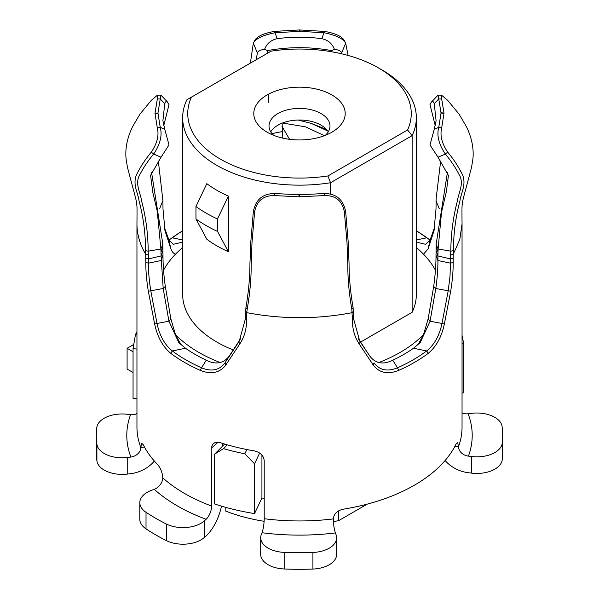 <?xml version="1.0" encoding="UTF-8"?>
<svg xmlns="http://www.w3.org/2000/svg" width="599" height="599" viewBox="0 0 599 599"><rect width="100%" height="100%" fill="white"/><g stroke="black" fill="none" stroke-linecap="round" stroke-linejoin="round"><path stroke-width="0.9" d="M327.908 175.956L407.582 129.961A111.751 64.52 0 0 0 378.523 67.934A111.751 64.52 0 0 0 271.092 51.162L191.418 97.158A111.751 64.52 0 0 0 327.908 175.956L330.543 182.732A116.835 67.455 180 0 1 216.89 165.399A116.835 67.455 180 0 1 182.665 117.703L182.665 294.394A116.835 67.455 0 0 0 216.89 342.089A116.835 67.455 0 0 0 233.236 349.943M228.369 196.098A116.835 67.455 0 0 1 216.89 190.287A116.835 67.455 0 0 1 206.82 183.661L195.963 206.52L195.963 218.957L206.82 239.233A116.835 67.455 0 0 0 216.89 245.867A116.835 67.455 0 0 0 228.369 251.677L217.512 231.401L217.512 218.957L228.369 196.098L228.369 251.677M182.665 117.703A116.835 67.455 180 0 1 186.866 99.786L191.418 97.158M195.963 218.957A132.072 76.253 0 0 0 206.108 225.538A132.072 76.253 0 0 0 217.512 231.401M382.117 70.008L378.523 67.934L382.11 70.008A116.835 67.455 180 0 1 382.117 70.008A116.835 67.455 180 0 1 416.335 117.703A116.835 67.455 180 0 1 412.134 135.629L330.543 182.732L330.543 193.971M272.073 133.674A68.578 39.594 180 0 1 282.369 131.63M270.733 131.81A30.482 17.596 180 0 1 321.049 125.169A30.482 17.596 180 0 1 328.267 131.81M325.339 135.329A30.482 17.596 0 0 0 329.982 126A30.482 17.596 0 0 0 321.049 113.555A30.482 17.596 0 0 0 287.834 109.744A30.482 17.596 0 0 0 269.018 126A30.482 17.596 0 0 0 273.661 135.329M267.176 132.222L267.176 132.222A45.719 26.393 180 0 1 267.176 94.897A45.719 26.393 180 0 1 331.824 94.897A45.719 26.393 180 0 1 331.824 132.222A45.719 26.393 180 0 1 267.176 132.222M195.963 206.52A132.072 76.253 0 0 0 206.108 213.102A132.072 76.253 0 0 0 217.512 218.957M221.495 506.133A30.482 13.455 -69.6 0 1 206.116 535.88L204.356 537.46L204.356 520.868L206.116 519.288A10.161 4.485 110.4 0 0 211.612 506.058A162.546 93.848 180 0 1 184.559 493.471A162.546 93.848 180 0 1 162.763 477.852A10.161 6.978 -48.1 0 1 154.213 489.323L151.472 490.341A25.398 14.661 180 0 0 139.807 502.673A25.398 14.661 180 0 0 146.021 512.28A203.188 117.307 0 0 0 166.35 524.013L166.35 540.605A25.398 14.661 0 0 0 204.356 537.46M145.804 258.236L148.41 258.955L148.35 254.934L145.752 254.343A162.546 93.848 180 0 1 136.954 223.884C137.164 201.87 136.946 207.456 136.535 202.971C136.542 200.313 132.289 186.177 127.377 166.956L126.045 158.555C125.109 148.29 127.273 137.673 132.544 126.718L139.956 114.087L151.337 100.325L157.455 95.166L157.32 98.992L154.999 113.376L157.32 127.984C159.162 135.299 157.17 143.348 151.337 152.131C145.19 159.424 140.121 167.248 136.145 175.589C132.776 185.346 138.002 192.833 139.058 200.897C143.281 216.591 145.467 233.183 145.609 250.682L145.804 262.444C145.774 271.16 146.613 280.759 148.327 291.241L154.624 323.932C157.38 336.9 162.748 346.694 170.745 353.335A162.546 93.848 0 0 0 184.559 362.41A162.546 93.848 0 0 0 200.283 370.384L201.526 367.801A160.517 92.673 180 0 1 185.997 359.924A160.517 92.673 180 0 1 172.355 350.954C164.732 344.859 159.633 335.754 157.05 323.647L150.836 291.054C149.188 280.916 148.38 271.624 148.41 263.171L148.41 258.955L161.079 255.938L163.19 288.501L168.918 321.191L178.831 342.68L185.48 348.236A147.309 85.051 0 0 0 206.228 360.224C215.887 364.956 223.562 363.556 229.252 356.023L240.768 338.45M259.652 453.039L254.545 463.806L244.826 453.787L246.84 449.535A162.546 93.848 0 0 1 227.328 444.84A162.546 93.848 0 0 1 220.327 442.713L217.407 442.219L214.846 442.683L212.922 444.069L211.821 446.24L211.612 506.058M246.84 449.535A162.546 93.848 0 0 0 254.365 450.905C260.333 452.335 263.612 455.584 264.211 460.653L264.211 518.719A10.161 1.797 -82.7 0 1 262.01 532.743L261.299 534.578A25.398 14.661 180 0 0 260.692 537.76A25.398 14.661 180 0 0 284.181 552.383A203.188 117.307 0 0 0 312.918 552.458L312.918 569.05A25.398 14.661 0 0 0 336.638 554.419L336.638 537.827A25.398 14.661 180 0 1 312.918 552.458M462.046 412.823A10.161 8.094 158.9 0 0 468.089 413.759L471.271 413.355A25.398 14.661 0 0 1 502.104 426.563A203.188 117.307 180 0 1 502.688 435.406L502.688 451.998A203.188 117.307 180 0 1 502.239 459.747A25.398 14.661 180 0 1 471.623 473.12L471.623 456.528L468.433 456.139A10.161 8.116 20.2 0 1 458.497 446.622L457.658 442.294L456.071 444.031A162.546 93.848 180 0 1 343.167 509.217C337.2 510.595 333.905 513.83 333.299 518.906A162.546 93.848 180 0 1 264.211 518.719M416.335 230.802A162.546 93.848 180 0 1 428.255 238.769L429.715 239.817M462.046 223.884C461.836 201.87 462.054 207.456 462.465 202.971C462.458 200.313 466.711 186.177 471.623 166.956L472.955 158.555C473.891 148.29 471.727 137.673 466.456 126.718L459.044 114.087L447.663 100.325L441.545 95.174L441.68 98.992L444.001 113.069L441.68 127.984C439.838 135.307 441.837 143.356 447.663 152.131C453.81 159.424 458.879 167.248 462.855 175.597C466.224 185.353 460.998 192.841 459.942 200.905C455.719 216.591 453.533 233.183 453.391 250.682L453.248 254.343L459.807 239.405L462.046 223.884L462.046 427.109A162.546 93.848 0 0 1 458.497 446.622L454.978 446.195M453.196 258.236L450.59 258.955L450.65 254.942L453.248 254.343L453.196 262.444C453.226 271.175 452.387 280.774 450.673 291.241L444.376 323.932C441.628 336.885 436.252 346.686 428.255 353.335A162.546 93.848 180 0 1 398.717 370.384L397.474 367.801A160.517 92.673 0 0 0 426.645 350.954C434.268 344.874 439.366 335.769 441.95 323.647L448.164 291.054L450.006 276.468L450.59 258.955L437.921 255.938L437.921 260.543C437.959 268.981 437.263 278.295 435.81 288.501L430.082 321.191L420.169 342.68L413.52 348.236A147.309 85.051 180 0 1 392.772 360.224C383.15 364.963 375.476 363.563 369.748 356.023L359.714 341.063L353.672 319.125L353.081 307.601C350.4 291.765 349.06 277.12 349.067 263.672L348.176 241.637L345.66 211.627C343.294 199.497 336.099 193.47 324.066 193.552L299.5 194.78L274.934 193.552C262.871 193.492 255.676 199.519 253.34 211.627L250.824 241.637L249.933 263.672C249.94 277.12 248.6 291.758 245.919 307.601L245.328 319.125L239.286 341.063L224.999 362.874C219.391 370.279 211.567 371.927 201.526 367.801L206.228 360.224M353.507 311.031L352.257 312.648C317.088 319.364 281.912 319.364 246.743 312.648L247.17 309.316C249.918 293.488 251.243 278.924 251.153 265.619L251.999 242.475L254.635 211.769C256.731 200.867 263.32 195.469 274.387 195.573L298.961 196.809L324.613 195.573C335.657 195.446 342.239 200.845 344.365 211.769L347.001 242.483L347.847 265.619C347.757 278.924 349.082 293.488 351.83 309.316L352.422 320.63C352.452 329.345 354.728 337.14 359.243 344.028L373.214 365.023C379.249 372.907 387.748 374.697 398.717 370.384M200.283 370.384C211.215 374.704 219.713 372.915 225.786 365.023L239.757 344.028C244.25 337.23 246.526 329.428 246.578 320.63L246.743 312.648L245.493 311.023M181.063 344.949L175.485 334.594L170.857 318.878L165.324 286.464C163.729 275.143 162.95 264.638 162.988 254.942L162.868 244.325L151.592 172.587M158.331 160.966L162.943 200.92A142.233 82.115 0 0 0 159.776 208.542M162.943 200.92L162.988 208.841L165.01 230.817L170.857 248.817C171.883 251.647 173.425 253.437 175.485 254.186A142.233 82.115 0 0 0 163.557 270.246M440.669 160.966L436.132 198.696L436.012 208.841L433.99 230.817L428.143 248.817L423.515 254.186A142.233 82.115 0 0 0 416.335 247.559M436.057 200.92L439.224 208.542M417.862 345.024L423.515 334.594L428.143 318.878L433.676 286.464C435.271 275.158 436.05 264.646 436.012 254.942L436.132 244.325L447.401 172.587M435.443 270.246A142.233 82.115 0 0 0 423.515 254.186M182.665 230.802A162.546 93.848 180 0 0 170.745 238.769L169.322 239.787M162.763 477.852C162.381 472.551 160.637 468.111 157.537 464.524A162.546 93.848 0 0 1 143.341 444.877L141.701 443.148L140.825 447.483A162.546 93.848 180 0 1 136.954 427.109L136.954 223.884M253.931 42.05L254.635 40.687C256.739 36.509 263.328 33.417 274.387 31.403L299.5 29.95L324.613 31.403C335.657 33.402 342.246 36.502 344.365 40.687M256.245 59.728L257.353 52.929L253.34 43.195L250.367 63.12M331.689 51.776L331.404 50.571C310.215 46.707 288.943 46.707 267.596 50.571L266.922 53.566M348.116 55.467L345.66 43.195L341.647 52.929L341.827 53.843M447.663 152.131L445.364 154.063L437.996 157.223L448.426 175.432L446.412 191.485L441.523 212.271L438.101 248.989L450.8 251.176C450.987 233.55 453.166 216.875 457.351 201.159C458.445 193.05 463.521 185.173 460.294 176.907C456.445 168.97 451.466 161.348 445.364 154.063C438.782 144.322 436.581 135.419 438.753 127.332L441.044 113.061L438.753 98.97L434.245 103.582L436.094 120.758L434.245 129.302L438.753 127.332L441.68 127.984M435.248 125.678L429.992 104.585L431.445 102.055L438.086 95.106M430.097 240.027L426.645 237.825A160.517 92.673 0 0 0 416.335 230.84M182.665 230.84A160.517 92.673 0 0 0 172.355 237.825L170.745 238.769M324.613 31.403L324.066 32.758L300.024 31.343L274.934 32.758L277.232 38.65C292.02 36.771 306.86 36.771 321.768 38.65L324.066 32.758C336.076 35.154 343.279 38.636 345.66 43.195L344.148 40.148M437.996 157.223L429.992 144.921L434.245 129.302M434.245 103.582L433.309 101.86L432.231 101.523L431.445 102.055M277.232 38.65C270.965 40.036 266.75 43.622 264.563 49.41L267.596 50.571M331.404 50.571L334.437 49.41C332.258 43.63 328.035 40.043 321.768 38.65M257.353 52.929C257.877 51.02 260.28 49.844 264.563 49.41M274.387 31.403L274.934 32.758C262.871 35.176 255.676 38.658 253.34 43.195L254.852 40.148M334.437 49.41C338.705 49.837 341.108 51.012 341.647 52.929M441.68 98.992L438.753 98.97L438.101 95.121L441.545 95.166M416.335 242.086L425.567 244.28L430.082 240.079L434.852 226.579M436.132 244.325L438.101 248.989L437.921 255.938L436.012 250.337M450.65 254.942L450.8 251.176L453.391 250.682M428.255 238.769L426.645 237.825L416.335 239.959M428.255 353.335L426.645 350.954L413.52 348.236M428.143 318.878L430.082 321.191L444.376 323.932M428.143 248.817L430.082 240.079M445.132 460.504A30.482 24.342 -159.8 0 0 468.433 472.731L471.623 473.12M502.688 435.406A203.188 117.307 180 0 1 502.239 443.155L502.239 459.747M471.623 456.528A25.398 14.661 0 0 0 502.239 443.155M163.744 125.633L169.008 104.585L166.769 101.523L165.691 101.86L164.755 103.582L162.906 120.758L164.755 129.302L160.247 127.332L157.956 113.061L160.247 98.97L164.755 103.582M151.337 152.131L153.636 154.063L161.004 157.223L150.574 175.432L152.895 192.766L157.215 210.998L160.899 248.989L148.2 251.176C148.035 233.7 145.849 217.025 141.649 201.159C140.555 193.103 135.524 185.173 138.706 176.907C142.547 168.978 147.519 161.363 153.636 154.063C160.203 144.359 162.404 135.449 160.247 127.332L157.32 127.984M161.004 157.223L169.008 144.921L164.755 129.302M157.32 98.992L160.247 98.97L160.906 95.106L157.455 95.166M358.232 338.45L369.748 356.023M182.665 242.086L173.433 244.287L168.918 240.079L164.148 226.587M168.903 240.019L172.355 237.825L182.665 239.959M392.772 360.224L397.474 367.801C387.403 371.919 379.579 370.272 374.001 362.874L373.214 365.023M148.35 254.934L148.2 251.176L145.609 250.682M162.868 244.325L160.899 248.989L161.079 255.938L162.988 250.337M170.745 353.335L172.355 350.954L185.48 348.236M274.387 195.573L274.934 193.552M324.613 195.573L324.066 193.552M168.918 240.079L170.857 248.817M170.857 318.878L168.918 321.191L154.624 323.932M136.954 413.52A10.161 8.116 20.2 0 1 130.567 414.673L127.377 414.283A25.398 14.661 180 0 0 96.761 427.664A203.188 117.307 0 0 0 96.312 435.406A203.188 117.307 0 0 0 96.896 444.256L96.896 460.841A25.398 14.661 0 0 0 127.729 474.049L130.911 473.644A30.482 24.289 -21.1 0 0 154.355 461.065M222.596 443.432L222.596 446.128M336.638 537.827A25.398 14.661 180 0 0 336.084 534.78L335.41 532.938A10.161 1.722 83 0 1 333.299 518.906M127.729 474.049L127.729 457.464L130.911 457.052A10.161 8.094 158.9 0 0 140.825 447.483L144.464 447.019M204.356 520.868A25.398 14.661 180 0 1 166.35 524.013M139.807 502.673L139.807 519.266A25.398 14.661 0 0 0 146.021 528.872A203.188 117.307 0 0 0 166.35 540.605M127.729 457.464A25.398 14.661 180 0 1 96.896 444.256M96.312 435.406L96.312 451.998A203.188 117.307 0 0 0 96.896 460.841M260.692 537.76L260.692 554.352A25.398 14.661 0 0 0 284.181 568.975A203.188 117.307 0 0 0 312.918 569.05M133.053 351.748L127.093 348.311L133.697 344.5M127.093 348.311L127.093 369.051L133.053 372.488M338.562 510.88L338.562 520.688L367.262 504.118M338.562 520.688A132.072 76.253 180 0 1 333.388 521.549M264.122 521.317A132.072 76.253 180 0 1 225.816 511.127L225.816 507.375M462.046 335.388L463.626 343.092L463.626 392.862L462.046 393.109M463.626 343.092L462.046 343.339M136.954 349.097L133.053 348.618L135.456 334.624A170.168 98.243 180 0 1 136.954 331.681M133.053 348.618L133.053 398.387L136.954 398.867M244.826 453.787A170.168 98.243 180 0 1 223.517 448.658L214.562 454.177L214.562 503.954A170.168 98.243 180 0 0 254.545 513.575L254.545 463.806M261.928 455.053L261.928 498.016L254.545 513.575M214.562 454.177L224.662 444.061M264.211 498.368A142.233 82.115 180 0 1 261.928 498.016M227.328 444.84L223.517 448.658M135.456 334.624L136.954 334.811M182.665 247.559A142.233 82.115 0 0 0 175.485 254.186M378.838 362.545A142.233 82.115 0 0 0 423.515 334.594M175.485 334.594A142.233 82.115 0 0 0 220.155 362.545M407.582 129.961L412.134 135.629L412.134 312.311A116.835 67.455 0 0 0 416.335 294.394L416.335 117.703M268.457 94.178L268.457 102.309M360.598 342.066L412.134 312.311M327.75 131.009L311.285 123.424L298.115 120.04M282.518 123.005L305.722 126.891L324.366 135.711M311.293 123.424L326.5 129.451M282.84 138.137L282.084 122.982M289.542 139.32L281.979 126.269M154.213 489.323A172.707 99.711 0 0 0 177.379 505.915A172.707 99.711 0 0 0 206.116 519.288M436.012 254.942L437.921 260.543L450.59 263.171L453.196 262.444M450.673 291.241L435.81 288.501L433.676 286.464M299.5 29.95L299.5 31.343M300.039 29.95L300.024 31.343M444.001 113.069L441.044 112.754M444.001 113.376L441.044 113.061M436.057 246.848L437.989 251.939M433.676 231.978L434.305 229.484M468.089 413.759A172.707 99.711 180 0 1 468.433 456.139M162.988 254.942L161.079 260.543L148.41 263.171L145.804 262.444M359.243 344.028L360.209 341.834L359.235 340.277M225.786 365.023L224.999 362.874L229.252 356.023M239.765 340.277L238.791 341.834L239.757 344.028M148.327 291.241L163.19 288.501L165.324 286.464M154.999 113.376L157.956 113.061M154.999 113.69L157.956 113.361M246.578 320.63L245.328 319.125M246.578 316.414L245.328 314.909M247.17 309.316L245.919 307.601M254.635 211.769L253.34 211.627M298.961 196.809L298.976 194.78M299.5 196.809L299.5 194.78M344.365 211.769L345.66 211.627M351.83 309.316L353.081 307.601M352.422 316.414L353.672 314.909M352.422 320.63L353.672 319.125M164.703 229.492L165.324 231.978M162.943 246.848L161.011 251.939M211.612 447.992L218.014 442.242M146.021 528.872L146.021 512.28M130.567 414.673A172.707 99.711 0 0 0 130.911 457.052M262.01 532.743A172.707 99.711 0 0 0 335.41 532.938M284.181 568.975L284.181 552.383M160.906 95.106L167.555 102.055"/></g></svg>
